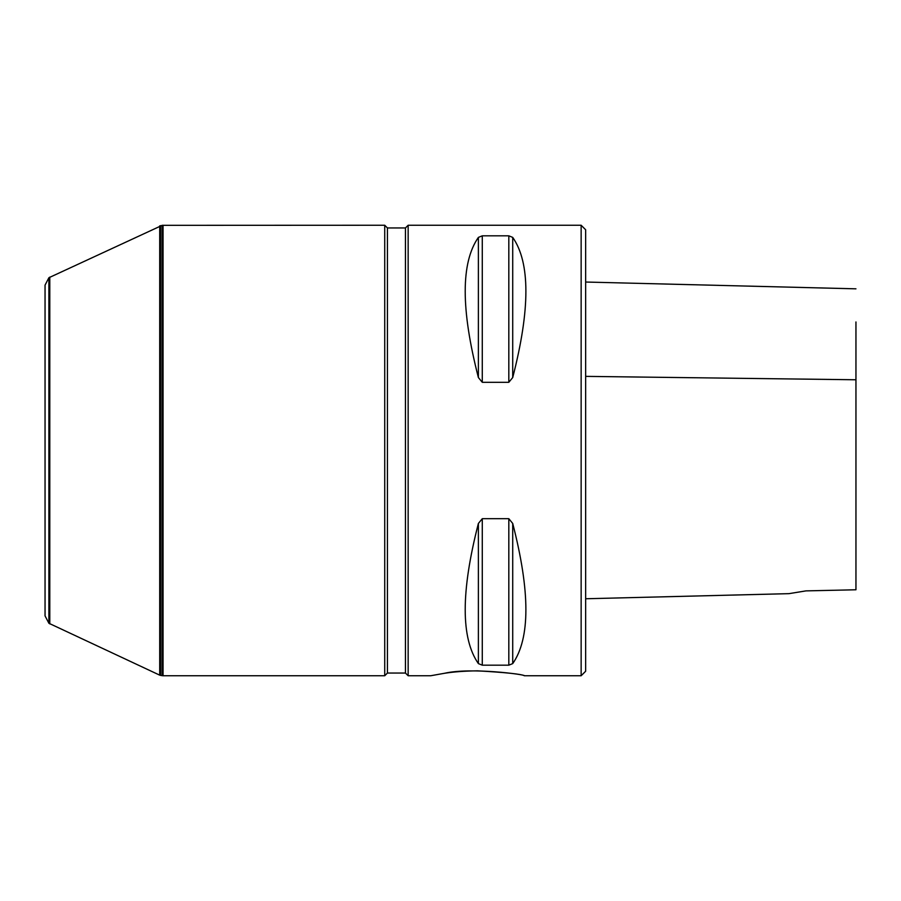 <?xml version="1.0" encoding="UTF-8"?>
<svg xmlns="http://www.w3.org/2000/svg" width="901" height="901" viewBox="0 0 901 901"><rect width="100%" height="100%" fill="white"/><g stroke="black" fill="none" stroke-linecap="round" stroke-linejoin="round"><path stroke-width="1.35" d="M48.891 277.733L45.05 285.11L45.05 615.89L48.891 623.267L48.891 277.733L162.157 225.329L384.727 225.25L387.43 227.953L405.45 227.953L408.153 225.25L408.153 675.75L430.678 675.75L444.396 673.306C453.608 671.831 464.646 671.008 477.53 670.828C505.99 672.484 521.611 674.128 524.382 675.75C526.556 674.736 471.212 667.089 444.396 673.306M581.145 675.75L581.145 225.25L585.65 229.755L585.65 671.245L581.145 675.75L524.382 675.75M512.714 523.447C530.284 591.687 530.284 638.404 512.714 663.609L508.817 665.175L482.283 665.175L478.386 663.609C460.816 638.404 460.816 591.687 478.386 523.447L482.283 518.694L508.817 518.694L512.714 523.447L512.714 663.609M482.283 518.694L482.283 665.175M512.714 237.391C530.284 262.596 530.284 309.313 512.714 377.553L508.817 382.306L482.283 382.306L478.386 377.553C460.816 309.313 460.816 262.596 478.386 237.391L482.283 235.825L508.817 235.825L512.714 237.391L512.714 377.553M387.43 227.953L387.43 673.047L405.45 673.047L405.45 227.953M387.43 673.047L384.727 675.75L384.727 225.25M162.157 225.329L162.157 675.671L163.058 675.75L163.058 225.25M48.891 623.267L159.714 675.153L159.714 225.847M49.792 623.897L49.792 277.103M805.945 590.887L788.927 593.658L805.945 590.887L855.95 589.772L855.95 321.95M508.817 518.694L508.817 665.175M478.386 523.447L478.386 663.609M508.817 382.306L508.817 235.825M482.283 382.306L482.283 235.825M478.386 377.553L478.386 237.391M162.157 675.671L160.615 675.401L160.615 225.599M585.65 376.37L855.95 379.772M581.145 225.25L408.153 225.25M163.058 675.75L384.727 675.75M159.714 675.153L160.615 675.401M405.45 673.047L408.153 675.75M585.65 282.036L855.95 288.827M585.65 598.76L788.927 593.658"/></g></svg>
